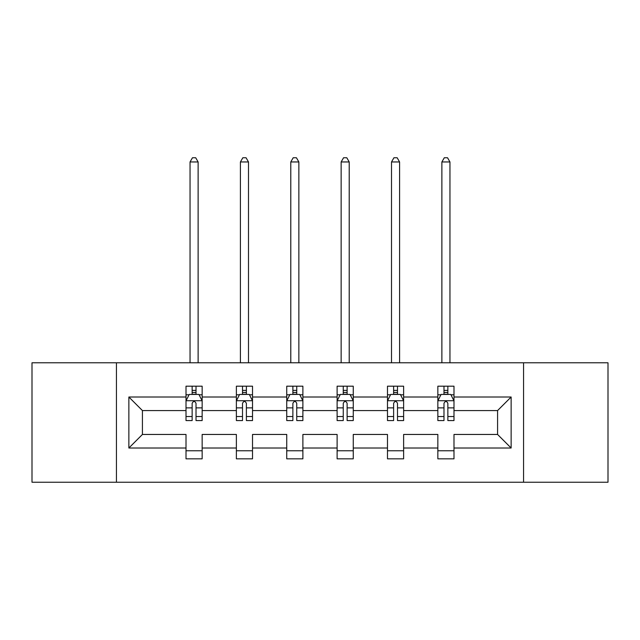 <?xml version="1.0" encoding="UTF-8"?>
<svg xmlns="http://www.w3.org/2000/svg" width="640" height="640" viewBox="0 0 640 640"><rect width="100%" height="100%" fill="white"/><g stroke="black" fill="none" stroke-linecap="round" stroke-linejoin="round"><path stroke-width="0.96" d="M523.568 482.24L608 482.24L608 362.784L523.568 362.784L523.568 482.24L116.432 482.24L116.432 362.784L32 362.784L32 482.24L116.432 482.24M453.992 448.016L453.992 434.456L497.576 434.456L511.136 448.016L453.992 448.016L453.992 458.832L437.848 458.832L437.848 448.016L403.624 448.016L403.624 458.832L387.48 458.832L387.48 448.016L353.256 448.016L353.256 458.832L337.112 458.832L337.112 448.016L302.888 448.016L302.888 458.832L286.744 458.832L286.744 448.016L252.52 448.016L252.52 458.832L236.376 458.832L236.376 448.016L202.152 448.016L202.152 458.832L186.008 458.832L186.008 448.016L128.864 448.016L128.864 397.008L186.008 397.008L186.008 386.192L202.152 386.192L202.152 397.008L236.376 397.008L236.376 386.192L252.52 386.192L252.52 397.008L286.744 397.008L286.744 386.192L302.888 386.192L302.888 397.008L337.112 397.008L337.112 386.192L353.256 386.192L353.256 397.008L387.48 397.008L387.48 386.192L403.624 386.192L403.624 397.008L437.848 397.008L437.848 386.192L453.992 386.192L453.992 397.008L511.136 397.008L511.136 448.016M523.568 362.784L116.432 362.784M437.848 397.008L437.848 410.568L403.624 410.568L403.624 397.008M403.624 448.016L403.624 434.456L437.848 434.456L437.848 448.016M387.48 397.008L387.48 410.568L353.256 410.568L353.256 397.008M353.256 448.016L353.256 434.456L387.48 434.456L387.48 448.016M337.112 397.008L337.112 410.568L302.888 410.568L302.888 397.008M302.888 448.016L302.888 434.456L337.112 434.456L337.112 448.016M286.744 397.008L286.744 410.568L252.52 410.568L252.52 397.008M252.52 448.016L252.52 434.456L286.744 434.456L286.744 448.016M236.376 397.008L236.376 410.568L202.152 410.568L202.152 397.008M202.152 448.016L202.152 434.456L236.376 434.456L236.376 448.016M186.008 397.008L186.008 410.568L142.424 410.568L142.424 434.456L186.008 434.456L186.008 448.016M128.864 397.008L142.424 410.568M497.576 434.456L497.576 410.568L453.992 410.568L453.992 397.008M443.984 394.264L447.856 394.264M393.616 394.264L397.488 394.264M343.248 394.264L347.12 394.264M292.88 394.264L296.752 394.264M242.512 394.264L246.384 394.264M192.144 394.264L196.016 394.264M186.008 450.76L202.152 450.76M236.376 450.76L252.52 450.76M286.744 450.76L302.888 450.76M337.112 450.76L353.256 450.76M387.48 450.76L403.624 450.76M437.848 450.76L453.992 450.76M142.424 434.456L128.864 448.016M511.136 397.008L497.576 410.568M196.016 390.384L192.144 390.384M189.04 394.808L186.008 394.808L186.008 386.192L192.144 386.192L192.144 394.424M186.008 416.528L186.008 420.576L192.144 420.576L192.144 416.528L186.008 416.528L186.008 410.568M202.152 410.568L202.152 420.576L196.016 420.576L196.016 403.304C194.728 400.816 193.44 400.816 192.144 403.304L192.144 416.528M199.12 394.808L202.152 394.808L202.152 386.192L196.016 386.192L196.016 394.424M202.152 400.88L198.92 394.424L189.24 394.424L186.008 400.88M198.12 362.784L198.12 161.952L190.048 161.952L190.048 362.784M190.048 161.952L192.464 157.76L195.696 157.76L198.12 161.952M246.384 390.384L242.512 390.384M239.408 394.808L236.376 394.808L236.376 386.192L242.512 386.192L242.512 394.424M236.376 416.528L236.376 420.576L242.512 420.576L242.512 416.528L236.376 416.528L236.376 410.568M252.52 410.568L252.52 420.576L246.384 420.576L246.384 403.304C245.096 400.816 243.808 400.816 242.512 403.304L242.512 416.528M249.488 394.808L252.52 394.808L252.52 386.192L246.384 386.192L246.384 394.424M252.52 400.88L249.288 394.424L239.608 394.424L236.376 400.88M248.488 362.784L248.488 161.952L240.416 161.952L240.416 362.784M240.416 161.952L242.832 157.76L246.064 157.76L248.488 161.952M296.752 390.384L292.88 390.384M289.776 394.808L286.744 394.808L286.744 386.192L292.88 386.192L292.88 394.424M286.744 416.528L286.744 420.576L292.88 420.576L292.88 416.528L286.744 416.528L286.744 410.568M302.888 410.568L302.888 420.576L296.752 420.576L296.752 403.304C295.464 400.816 294.176 400.816 292.88 403.304L292.88 416.528M299.856 394.808L302.888 394.808L302.888 386.192L296.752 386.192L296.752 394.424M302.888 400.88L299.656 394.424L289.976 394.424L286.744 400.88M298.856 362.784L298.856 161.952L290.784 161.952L290.784 362.784M290.784 161.952L293.2 157.76L296.432 157.76L298.856 161.952M347.12 390.384L343.248 390.384M340.144 394.808L337.112 394.808L337.112 386.192L343.248 386.192L343.248 394.424M337.112 416.528L337.112 420.576L343.248 420.576L343.248 416.528L337.112 416.528L337.112 410.568M353.256 410.568L353.256 420.576L347.12 420.576L347.12 403.304C345.832 400.816 344.536 400.816 343.248 403.304L343.248 416.528M350.224 394.808L353.256 394.808L353.256 386.192L347.12 386.192L347.12 394.424M353.256 400.88L350.024 394.424L340.344 394.424L337.112 400.88M349.216 362.784L349.216 161.952L341.144 161.952L341.144 362.784M341.144 161.952L343.568 157.76L346.8 157.76L349.216 161.952M397.488 390.384L393.616 390.384M390.512 394.808L387.48 394.808L387.48 386.192L393.616 386.192L393.616 394.424M387.48 416.528L387.48 420.576L393.616 420.576L393.616 416.528L387.48 416.528L387.48 410.568M403.624 410.568L403.624 420.576L397.488 420.576L397.488 403.304C396.2 400.816 394.904 400.816 393.616 403.304L393.616 416.528M400.592 394.808L403.624 394.808L403.624 386.192L397.488 386.192L397.488 394.424M403.624 400.88L400.392 394.424L390.712 394.424L387.48 400.88M399.584 362.784L399.584 161.952L391.512 161.952L391.512 362.784M391.512 161.952L393.936 157.76L397.168 157.76L399.584 161.952M447.856 390.384L443.984 390.384M440.88 394.808L437.848 394.808L437.848 386.192L443.984 386.192L443.984 394.424M437.848 416.528L437.848 420.576L443.984 420.576L443.984 416.528L437.848 416.528L437.848 410.568M453.992 410.568L453.992 420.576L447.856 420.576L447.856 403.304C446.568 400.816 445.272 400.816 443.984 403.304L443.984 416.528M450.96 394.808L453.992 394.808L453.992 386.192L447.856 386.192L447.856 394.424M453.992 400.88L450.76 394.424L441.08 394.424L437.848 400.88M449.952 362.784L449.952 161.952L441.88 161.952L441.88 362.784M441.88 161.952L444.304 157.76L447.536 157.76L449.952 161.952M202.072 400.72L186.088 400.72M202.152 416.528L196.016 416.528M192.144 407.872L186.008 407.872M202.152 407.872L196.016 407.872M196.016 392.44L192.144 392.44M252.44 400.72L236.456 400.72M252.52 416.528L246.384 416.528M242.512 407.872L236.376 407.872M252.52 407.872L246.384 407.872M246.384 392.44L242.512 392.44M302.808 400.72L286.824 400.72M302.888 416.528L296.752 416.528M292.88 407.872L286.744 407.872M302.888 407.872L296.752 407.872M296.752 392.44L292.88 392.44M353.176 400.72L337.192 400.72M353.256 416.528L347.12 416.528M343.248 407.872L337.112 407.872M353.256 407.872L347.12 407.872M347.12 392.44L343.248 392.44M403.544 400.72L387.56 400.72M403.624 416.528L397.488 416.528M393.616 407.872L387.48 407.872M403.624 407.872L397.488 407.872M397.488 392.44L393.616 392.44M453.912 400.72L437.928 400.72M453.992 416.528L447.856 416.528M443.984 407.872L437.848 407.872M453.992 407.872L447.856 407.872M447.856 392.44L443.984 392.44"/></g></svg>
